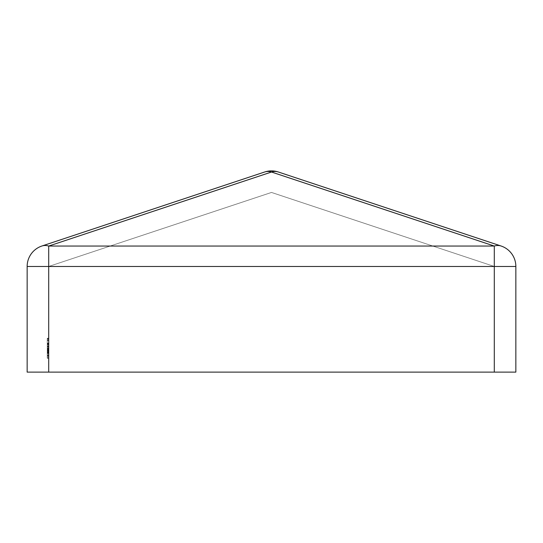 <?xml version="1.0" encoding="UTF-8"?>
<svg xmlns="http://www.w3.org/2000/svg" width="543" height="543" viewBox="0 0 543 543"><rect width="100%" height="100%" fill="white"/><g stroke="black" fill="none" stroke-linecap="round" stroke-linejoin="round"><path stroke-width="0.41" stroke-dasharray="2.71 2.04" d="M47.275 352.203L47.275 338.241L47.275 358.231L47.275 338.241L47.275 357.986L47.275 338.241L47.275 357.742L47.275 338.241L47.275 343.169L48.707 343.176L48.707 338.241L48.707 358.231L48.707 338.241L48.707 358.231L48.707 338.241L48.707 357.986L48.707 338.241L48.707 357.742L48.707 338.241L48.707 343.169L47.275 343.169L47.275 347.147L48.707 347.147L47.275 347.147L47.275 352.203L48.707 352.203M501.087 246.006A21.557 21.557 0 0 1 515.85 266.47L48.707 266.47L494.293 266.47L271.5 192.446L48.707 266.47L494.293 266.47L271.5 192.446L48.707 266.47L48.707 372.118L494.293 372.118L48.707 372.118L48.707 266.47L48.707 372.118L515.85 372.118L515.85 266.47A21.557 21.557 0 0 0 501.087 246.006A21.557 14.702 -71.6 0 0 494.293 246.047L494.293 372.118M48.707 351.158L48.707 343.604L48.707 351.158L47.275 351.158L48.707 351.158M48.707 346.414L48.707 357.986L48.707 343.604L48.707 346.414L47.275 346.414L47.275 343.848L48.707 343.848L48.707 346.353L48.707 343.604L48.707 357.742L48.707 343.604L48.707 357.742L48.707 343.848L47.275 343.848L48.707 343.848L47.275 343.848L47.275 357.742L48.707 357.742L48.707 338.241L48.707 357.742L47.275 357.742L48.707 357.742L47.275 357.742L48.707 357.742L47.275 357.742L48.707 357.742L47.275 357.742L48.707 357.742L47.275 357.742L47.275 345.307L47.275 349.454L47.275 345.307L48.707 345.307L48.707 356.276L48.707 345.307L48.707 356.276L48.707 345.307L47.275 345.307L47.275 356.276L48.707 356.276L48.707 348.233L48.707 358.231L48.707 338.241L48.707 356.276L48.707 340.189L48.707 356.276L48.707 340.189L48.707 356.276L47.275 356.276L47.275 345.307L48.707 345.307L47.275 345.307L47.275 357.742L48.707 357.742L47.275 357.742L47.275 345.307L47.275 357.742L48.707 357.742L47.275 357.742L47.275 355.339L48.707 355.339L47.275 355.339L47.275 357.986L48.707 357.986M41.913 246.006A21.557 21.557 0 0 0 27.15 266.47L48.707 266.47L48.707 246.047A21.557 14.702 71.6 0 0 41.913 246.006A21.557 21.557 0 0 0 27.15 266.47L27.15 372.118L48.707 372.118M278.301 171.988A21.557 21.557 0 0 0 271.5 170.882A21.557 21.557 0 0 1 278.301 171.988A21.557 14.702 -71.6 0 0 271.5 172.022A21.557 14.702 71.6 0 0 264.699 171.988M47.275 357.986L47.275 338.723L48.707 338.723L47.275 338.723L48.707 338.723L47.275 338.723L47.275 357.742L48.707 357.742L47.275 357.742L47.275 343.848L48.707 343.848L47.275 343.848L47.275 346.353L48.707 346.353L47.275 346.353L47.275 343.604L48.707 343.604L47.275 343.604L48.707 343.604L47.275 343.604L48.707 343.604L47.275 343.604L47.275 346.414M47.275 340.678L48.707 340.678L47.275 340.678M47.275 346.529L48.707 346.536M47.275 348.477L48.707 348.477L47.275 348.477M47.275 353.35L48.707 353.35M47.275 354.151L48.707 354.151M47.275 350.832L48.707 350.832M47.275 346.19L48.707 346.19M47.275 346.339L48.707 346.339M47.275 349.454L48.707 349.454L47.275 349.454L48.707 349.454L47.275 349.454L47.275 351.402L48.707 351.402L47.275 351.402L47.275 349.454M47.275 346.61L48.707 346.61M47.275 343.889L47.275 357.742L47.275 338.241L48.707 338.241L47.275 338.241L48.707 338.241L47.275 338.241L48.707 338.241L47.275 338.241L48.707 338.241L47.275 338.241L47.275 343.889L48.707 343.889M47.275 350.758L48.707 350.758L47.275 350.758M47.275 350.826L48.707 350.826L47.275 350.826M47.275 350.771L48.707 350.771L47.275 350.771M47.275 346.258L48.707 346.258M47.275 344.31L48.707 344.31M47.275 346.957L48.707 346.957L47.275 346.957M47.275 345.307L48.707 345.307M47.275 352.258L47.275 338.241L47.275 358.231L47.275 352.624L47.275 356.276L48.707 356.276L47.275 356.276L47.275 348.233L47.275 352.414L48.707 352.407L47.275 352.414L47.275 356.276L48.707 356.276L47.275 356.276L47.275 348.233L48.707 348.233L47.275 348.239L47.275 338.241L47.275 348.239L48.707 348.239L47.275 348.233L47.275 358.231L48.707 358.231L47.275 358.231L48.707 358.231L47.275 358.231L47.275 340.189L48.707 340.189L47.275 340.189L47.275 356.276L48.707 356.276L47.275 356.276L47.275 352.258L48.707 352.258M47.275 349.583L47.275 338.723L47.275 357.742L48.707 357.742L47.275 357.742L48.707 357.742L47.275 357.742L48.707 357.742L47.275 357.742L48.707 357.742L47.275 357.742L48.707 357.742L47.275 357.742L48.707 357.742L47.275 357.742L47.275 349.583L48.707 349.583M47.275 348.043L48.707 348.043L47.275 348.043M47.275 348.986L48.707 348.986L47.275 348.986M47.275 343.848L48.707 343.848L47.275 343.848M47.275 343.604L48.707 343.604M47.275 339.273L48.707 339.273M47.275 346.773L48.707 346.773M47.275 352.441L48.707 352.441M47.275 352.509L48.707 352.509L47.275 352.509M47.275 348.721L48.707 348.721L47.275 348.715M47.275 356.14L48.707 356.14M47.275 352.359L48.707 352.359M47.275 343.115L48.707 343.115L47.275 343.115M47.275 346.285L48.707 346.285L47.275 346.285M47.275 343.142L48.707 343.142M47.275 352.237L48.707 352.237M47.275 344.574L48.707 344.574L47.275 344.574M47.275 355.794L48.707 355.794L47.275 355.794M47.275 349.868L48.707 349.868M47.275 344.045L48.707 344.045M47.275 358.231L47.275 340.189L48.707 340.189L47.275 340.189L47.275 348.233L48.707 348.233L47.275 348.239L47.275 338.241L48.707 338.241L47.275 338.241L47.275 348.239L48.707 348.239L47.275 348.233L47.275 358.231L48.707 358.231M47.275 353.011L48.707 353.011L47.275 353.011L47.275 348.233L47.275 353.011M47.275 346.502L47.275 338.723L48.707 338.723L47.275 338.723L47.275 346.502L48.707 346.502M47.275 338.723L48.707 338.723L47.275 338.723M47.275 357.742L48.707 357.742L47.275 357.742M47.275 347.092L48.707 347.092M47.275 352.095L48.707 352.095M47.275 352.624L48.707 352.624L47.275 352.624M47.275 355.251L48.707 355.251M47.275 343.169L48.707 343.169M47.275 340.189L48.707 340.189M48.707 246.047L494.293 246.047L271.5 172.022L48.707 246.047M47.275 350.215L48.707 350.215L47.275 350.208M47.275 352.339L48.707 352.339M47.275 350.676L48.707 350.676M47.275 351.891L48.707 351.891M47.275 350.642L48.707 350.642L47.275 350.642M47.275 351.206L48.707 351.206L47.275 351.206M47.275 352.719L48.707 352.719L47.275 352.719M47.275 346.916L48.707 346.916M47.275 350.71L48.707 350.71M47.275 348.233L48.707 348.233L47.275 348.233"/><path stroke-width="0.81" d="M41.913 246.006A21.557 21.557 0 0 0 27.15 266.47L48.707 266.47L48.707 372.118L27.15 372.118L27.15 266.47A21.557 21.557 0 0 1 41.913 246.006L264.699 171.988L41.913 246.006A21.557 14.702 71.6 0 1 48.707 246.047L48.707 266.47L515.85 266.47L515.85 372.118L494.293 372.118L494.293 246.047A21.557 14.702 -71.6 0 1 501.087 246.006L278.301 171.988L501.087 246.006A21.557 21.557 0 0 1 515.85 266.47A21.557 21.557 0 0 0 501.087 246.006M48.707 372.118L494.293 372.118M264.699 171.988A21.557 21.557 0 0 1 271.5 170.882A21.557 21.557 0 0 0 264.699 171.988A21.557 14.702 71.6 0 1 271.5 172.022A21.557 14.702 -71.6 0 1 278.301 171.988A21.557 21.557 0 0 0 264.699 171.988A21.557 21.557 0 0 1 278.301 171.988M494.293 246.047L271.5 172.022L48.707 246.047L494.293 246.047"/></g></svg>
